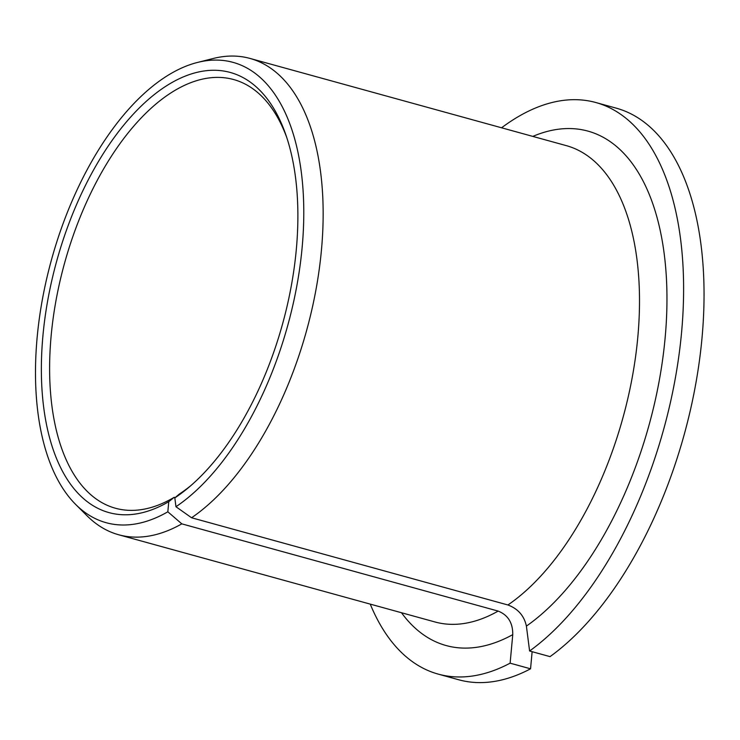 <?xml version="1.0" encoding="UTF-8"?>
<svg xmlns="http://www.w3.org/2000/svg" width="740" height="740" viewBox="0 0 740 740"><rect width="100%" height="100%" fill="white"/><g stroke="black" fill="none" stroke-linecap="round" stroke-linejoin="round"><path stroke-width="1.11" d="M529.6 650.996A296.463 152.246 -74.6 0 0 680.014 347.069A296.463 152.246 -74.6 0 0 595.839 102.527L616.272 108.16A296.463 152.246 -74.6 0 1 700.447 352.703A296.463 152.246 -74.6 0 1 550.033 656.63L529.6 650.996L526.399 626.105C524.188 615.8 518.028 608.761 507.918 604.978L191.567 517.76L175.963 506.724A238.761 122.609 -74.6 0 0 303.345 230.371A238.761 122.609 -74.6 0 0 197.58 62.419A238.761 122.609 -74.6 0 0 51.43 259.953A238.761 122.609 -74.6 0 0 75.702 504.467A238.761 122.609 -74.6 0 0 167.832 511.803L168.766 501.674L174.205 497.299A222.352 114.182 -74.6 0 1 115.431 508.241A222.352 114.182 -74.6 0 1 64.454 263.542A222.352 114.182 -74.6 0 1 233.627 79.541A222.352 114.182 -74.6 0 1 286.805 137.649M190.874 485.588A222.352 114.182 -74.6 0 1 179.089 494.246L174.825 497.891L175.963 506.724M174.825 497.891A228.281 117.225 -74.6 0 0 188.654 487.493A228.281 117.225 -74.6 0 0 285.871 134.883A228.281 117.225 -74.6 0 0 133.098 114.376A228.281 117.225 -74.6 0 0 42.633 397.75A228.281 117.225 -74.6 0 0 168.766 501.674M370.25 604.127A296.463 152.246 -74.6 0 0 438.246 674.121A296.463 152.246 -74.6 0 0 510.119 663.17L512.755 634.643C512.894 622.867 508.029 615.014 498.159 611.083L181.809 523.855L167.832 511.803M595.839 102.527A296.463 152.246 -74.6 0 0 501.581 127.789M438.246 674.121L458.68 679.755A296.463 152.246 -74.6 0 0 530.552 668.812L510.119 663.17M530.552 668.812L532.134 651.699M191.567 517.76A247.049 126.873 -74.6 0 0 319.81 264.994A247.049 126.873 -74.6 0 0 250.009 58.432A247.049 126.873 -74.6 0 0 213.259 58.479L197.58 62.419M75.702 504.467L87.154 515.891A247.049 126.873 -74.6 0 0 118.678 534.761A247.049 126.873 -74.6 0 0 181.809 523.855M175.195 497.576L174.205 497.299M507.918 604.978A247.049 126.873 -74.6 0 0 636.16 352.221A247.049 126.873 -74.6 0 0 566.359 145.651L250.009 58.432M118.678 534.761L435.028 621.979A247.049 126.873 -74.6 0 0 498.159 611.083M526.399 626.105A266.816 137.02 -74.6 0 0 666.934 304.001A266.816 137.02 -74.6 0 0 532.818 136.401M401.487 612.739A266.816 137.02 -74.6 0 0 512.755 634.643"/></g></svg>
